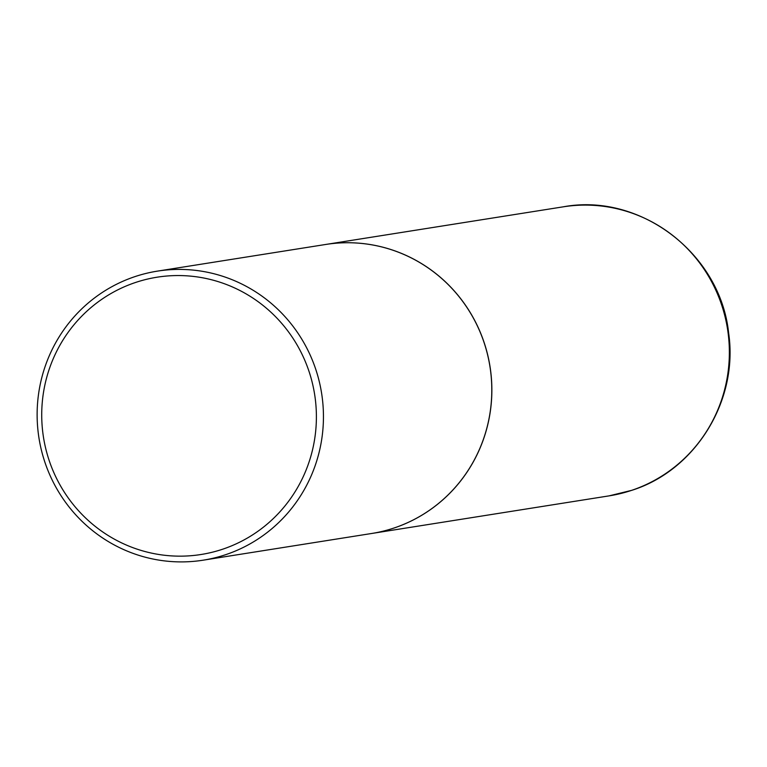 <?xml version="1.0" encoding="UTF-8"?>
<svg xmlns="http://www.w3.org/2000/svg" width="767" height="767" viewBox="0 0 767 767"><rect width="100%" height="100%" fill="white"/><g stroke="black" fill="none" stroke-linecap="round" stroke-linejoin="round"><path stroke-width="1.15" d="M371.573 533.506A146.324 143.074 -99 0 0 371.602 533.496A146.324 143.074 -99 0 0 394.133 527.984A146.324 143.074 -99 0 0 487.697 354.939A146.324 143.074 -99 0 0 325.802 244.452A146.324 143.074 -99 0 0 325.774 244.452L563.304 206.822C640.378 192.469 720.414 253.772 728.612 332.878C738.688 400.182 695.803 470.219 631.807 490.314L609.103 495.866A146.324 143.074 -99 0 0 631.644 490.353A146.324 143.074 -99 0 0 725.198 317.308A146.324 143.074 -99 0 0 563.304 206.822M203.188 560.178L371.535 533.506A146.324 143.074 -99 0 0 394.075 527.993A146.324 143.074 -99 0 0 487.63 354.948A146.324 143.074 -99 0 0 325.745 244.462L157.388 271.135A146.324 143.074 -99 0 0 134.858 276.647A146.324 143.074 -99 0 0 41.293 449.692A146.324 143.074 -99 0 0 203.188 560.178A146.324 143.074 -99 0 0 225.719 554.666A146.324 143.074 -99 0 0 319.283 381.621A146.324 143.074 -99 0 0 157.388 271.135M222.651 549.21A140.38 137.264 -99 0 0 309.293 372.244A140.38 137.264 -99 0 0 135.471 282.496A140.38 137.264 -99 0 0 48.82 459.452A140.38 137.264 -99 0 0 222.651 549.21M609.103 495.866L371.602 533.496"/></g></svg>
